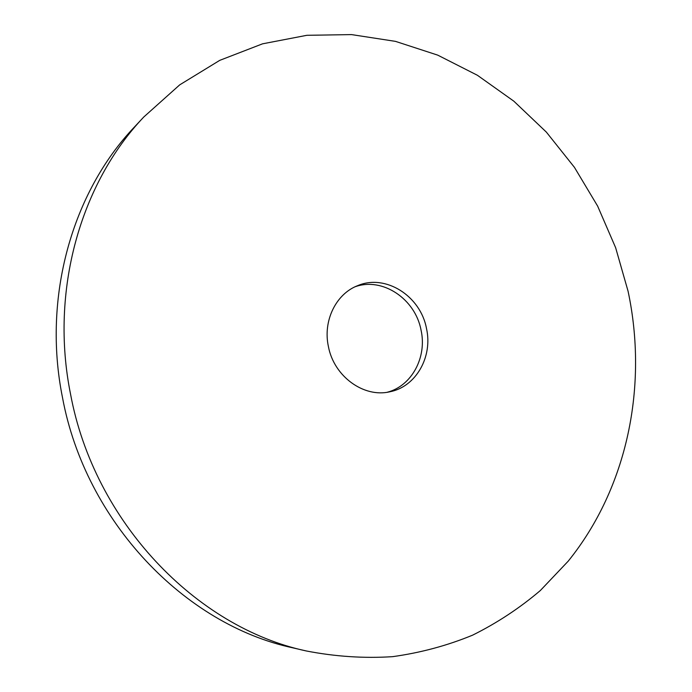 <?xml version="1.0" encoding="UTF-8"?>
<svg xmlns="http://www.w3.org/2000/svg" width="692" height="692" viewBox="0 0 692 692"><rect width="100%" height="100%" fill="white"/><g stroke="black" fill="none" stroke-linecap="round" stroke-linejoin="round"><path stroke-width="1.04" d="M355.169 286.739C382.564 276.878 415.269 298.944 421.039 330.058C427.154 357.046 411.896 385.911 387.269 392.243M328.406 346.536C322.757 320.828 336.009 293.875 357.634 285.666C385.539 273.625 420.52 295.977 426.48 328.44C432.941 356.674 416.065 386.75 389.916 391.767C363.897 398.047 333.968 376.491 328.406 346.536M306.288 650.964L292.768 647.824C184.773 624.712 85.488 521.794 62.488 397.519C42.195 297.006 72.375 192.212 134.317 127.129L143.798 116.983L179.721 84.848L219.736 60.36L262.536 43.83L306.876 35.301L351.553 34.6L395.495 41.373L437.733 55.135L477.419 75.281L513.836 101.179L546.351 132.103L574.429 167.334L597.646 206.112L615.629 247.684L628.077 291.254C648.162 385.461 627.756 487.402 568.167 561.212L540.34 590.527C519.709 608.078 497.141 622.947 472.636 635.144C447.205 645.636 420.502 652.807 392.554 656.665C364.122 658.499 335.361 656.596 306.288 650.964C196.018 627.402 94.199 521.725 70.541 394.103C49.677 290.891 80.531 183.432 143.798 116.983"/></g></svg>
